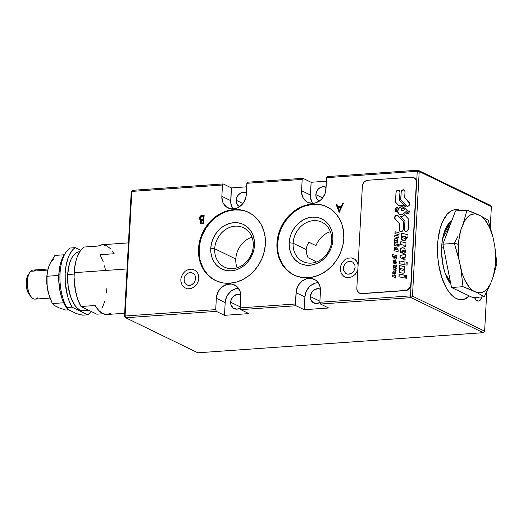 <?xml version="1.0" encoding="UTF-8"?>
<svg xmlns="http://www.w3.org/2000/svg" width="523" height="523" viewBox="0 0 523 523"><rect width="100%" height="100%" fill="white"/><g stroke="black" fill="none" stroke-linecap="round" stroke-linejoin="round"><path stroke-width="0.78" d="M481.925 296.842L480.715 299.555L479.055 300.954L478.127 301.085L476.27 300.182L474.446 297.476A10.199 4.753 -94 0 0 478.44 301.085A10.199 4.753 -94 0 0 481.892 296.953A10.199 4.753 -94 0 1 478.44 301.085A10.199 4.753 -94 0 1 474.446 297.476L476.152 300.071L478.695 301.052L480.284 300.097L481.997 296.554M240.207 308.067A7.649 6.538 115.9 0 1 234.056 308.603A7.649 6.538 115.9 0 1 230.643 302.202L240.201 306.844L230.643 302.202A7.649 6.538 115.9 0 1 240.737 294.848A7.649 6.538 115.9 0 1 240.75 294.854L237.795 294.292L233.977 295.809L231.31 299.319L230.643 302.202L231.003 305.007L233.31 308.171L236.991 309.158L240.207 308.067M461.646 299.718A45.161 21.051 86 0 0 469.085 295.848L467.144 297.522M461.103 210.762L456.939 209.605L452.846 210.181L450.872 211.115L447.178 214.221L442.497 221.745L440.137 228.388L437.954 240.155L437.503 251.132L437.869 257.944L438.712 264.677L441.739 277.314L446.309 287.885L449.048 292.096L452.003 295.449L455.115 297.875L458.311 299.306L461.515 299.725L464.653 299.11L469.406 295.998A45.161 21.051 -94 0 1 461.901 299.705A45.161 21.051 -94 0 1 437.62 244.404A45.161 21.051 -94 0 1 455.553 209.605A45.161 21.051 -94 0 1 460.724 210.586M460.214 210.625A45.161 21.051 86 0 0 455.291 209.625M319.919 302.451A7.649 6.538 115.9 0 1 313.767 302.987A7.649 6.538 115.9 0 1 310.355 296.58L319.913 301.222L310.355 296.58A7.649 6.538 115.9 0 1 320.449 289.226A7.649 6.538 115.9 0 1 320.462 289.232L317.507 288.67L313.689 290.193L311.715 292.37L310.355 296.58L310.714 299.391L313.022 302.549L316.703 303.543L319.919 302.451M239.573 206.663L239.593 206.67A7.649 6.538 115.9 0 1 239.573 206.663A7.649 6.538 115.9 0 1 236.167 200.257L242.907 203.532L236.167 200.257A7.649 6.538 115.9 0 1 246.255 192.902A7.649 6.538 115.9 0 1 246.372 192.954L243.319 192.346L240.704 193.098L238.429 194.863L236.834 197.374L236.167 200.257L236.527 203.068L237.86 205.376L239.959 206.833M319.285 201.041L319.298 201.048A7.649 6.538 115.9 0 1 319.285 201.041A7.649 6.538 115.9 0 1 315.879 194.634L322.619 197.91L315.879 194.634A7.649 6.538 115.9 0 1 325.966 187.28A7.649 6.538 115.9 0 1 326.084 187.339L323.031 186.731L320.416 187.476L318.141 189.241L316.546 191.758L315.879 194.634L316.238 197.446L317.572 199.753L319.671 201.211M199.453 256.231L199.204 249.098L198.518 248.765A37.878 32.367 115.9 0 1 248.497 212.338A37.878 32.367 115.9 0 1 265.377 244.051A37.878 32.367 115.9 0 1 215.398 280.478A37.878 32.367 115.9 0 1 198.518 248.765L199.204 249.098A37.878 32.367 -64.1 0 0 215.744 280.642M251.968 237.226A21.855 18.671 -64.1 0 0 235.795 259.003L214.705 248.758A21.855 18.671 115.9 0 1 243.535 227.747A21.855 18.671 115.9 0 1 253.276 246.045A21.855 18.671 115.9 0 1 224.445 267.057A21.855 18.671 115.9 0 1 214.705 248.758A21.855 18.671 -64.1 0 0 232.84 268.639A21.855 18.671 -64.1 0 0 253.276 246.045L254.485 245.202A24.764 21.162 115.9 0 1 231.323 270.809A24.764 21.162 115.9 0 1 210.776 248.281L214.705 248.758L235.795 259.003A21.855 18.671 -64.1 0 0 237.109 267.822M277.883 250.707L277.628 243.568L276.948 243.241A37.878 32.367 115.9 0 1 326.921 206.807A37.878 32.367 115.9 0 1 343.801 238.527A37.878 32.367 115.9 0 1 293.828 274.954A37.878 32.367 115.9 0 1 276.948 243.241L277.628 243.568A37.878 32.367 -64.1 0 0 294.168 275.118M330.392 231.696A21.855 18.671 -64.1 0 0 315.97 245.64L308.903 242.208L307.034 245.647L306.138 249.549L293.128 243.234A21.855 18.671 115.9 0 1 321.965 222.216A21.855 18.671 115.9 0 1 331.7 240.515A21.855 18.671 115.9 0 1 302.869 261.533A21.855 18.671 115.9 0 1 293.128 243.234A21.855 18.671 -64.1 0 0 311.263 263.115A21.855 18.671 -64.1 0 0 331.7 240.515L332.909 239.671A24.764 21.162 115.9 0 1 309.753 265.285A24.764 21.162 115.9 0 1 289.199 242.75L293.128 243.234L306.138 249.549L306.602 253.733L308.067 257.695L315.134 261.127A21.855 18.671 -64.1 0 0 315.532 262.291M200.597 220L199.779 219.353L199.459 218.013L200.963 220.144L199.59 218.078C199.858 216.496 200.721 215.633 202.185 215.489L202.048 215.424C200.584 215.568 199.721 216.43 199.459 218.013L200.695 215.855L204.133 215.28L203.676 223.772L200.819 223.746L199.832 221.948L200.329 223.328L201.074 223.857M203.179 220.229L203.166 223.014L203.179 220.229L201.015 220.824L200.525 221.883L200.819 222.726L203.166 223.014L202.094 223.014L203.029 222.948L203.179 220.229M200.525 221.883L202.715 220.261M200.956 219.281L201.466 219.457L200.146 217.96L202.414 216.267L200.655 216.868L200.217 218.496L201.087 219.327L203.362 219.425L203.532 216.261L203.362 219.425L202.767 219.385L203.225 219.353L203.395 216.195L202.414 216.267M204.133 215.352L201.27 215.692L200.1 216.627L199.596 218.437L200.374 219.876M200.963 220.144L199.969 222.014L200.825 220.078M203.532 216.261L203.362 219.425L201.002 219.3M203.316 220.294L203.166 223.014L200.897 222.739M293.128 243.234L289.199 242.75A24.764 21.162 115.9 0 1 312.355 217.143A24.764 21.162 115.9 0 1 332.909 239.671L331.7 240.515A21.855 18.671 -64.1 0 0 313.565 220.634A21.855 18.671 -64.1 0 0 293.128 243.234M290.827 273.13L286.009 268.907L282.152 263.625L279.406 257.479M327.274 206.984A37.878 32.367 -64.1 0 0 277.628 243.568L278.661 236.344M280.936 229.303L284.368 222.72L288.827 216.849L294.142 211.913L300.104 208.102M306.491 205.565L313.048 204.401L319.533 204.643M289.199 242.75L289.363 247.418L290.363 251.844L292.154 255.865L294.678 259.323L297.829 262.082L301.483 264.037L305.51 265.122L309.753 265.285L314.042 264.52L318.213 262.86L322.116 260.369L325.587 257.139L328.503 253.302L330.745 249L332.236 244.398L332.909 239.671L332.746 235.004L331.745 230.578L329.954 226.557L327.431 223.099L324.28 220.34L320.625 218.385L316.598 217.306L312.355 217.143L308.067 217.901L303.896 219.562L299.993 222.053L296.521 225.282L293.606 229.12L291.363 233.421L289.873 238.024L289.199 242.75M214.705 248.758L210.776 248.281A24.764 21.162 115.9 0 1 233.931 222.667A24.764 21.162 115.9 0 1 254.485 245.202L253.276 246.045A21.855 18.671 -64.1 0 0 235.141 226.165A21.855 18.671 -64.1 0 0 214.705 248.758M212.397 278.661L207.585 274.438L203.728 269.155L200.982 263.004M248.85 212.515A37.878 32.367 -64.1 0 0 199.204 249.098L200.231 241.868M202.506 234.827L205.944 228.25L210.403 222.373L215.718 217.437L221.68 213.632M228.061 211.096L234.624 209.926L241.103 210.174M210.776 248.281L210.939 252.949L211.939 257.375L213.73 261.395L216.254 264.847L219.405 267.613L223.06 269.567L227.087 270.646L231.323 270.809L235.612 270.045L239.789 268.391L243.685 265.9L247.163 262.67L250.079 258.833L252.321 254.531L253.812 249.922L254.485 245.202L254.322 240.534L253.322 236.108L251.524 232.088L249.007 228.629L245.856 225.871L242.195 223.916L238.174 222.831L233.931 222.667L229.643 223.432L225.472 225.093L221.569 227.583L218.098 230.806L215.182 234.65L212.933 238.952L211.449 243.555L210.776 248.281M312.068 202.349L310.505 197.629L311.107 182.279L302.935 178.31L311.107 182.279L310.414 195.02L301.562 190.725L302.176 179.396L302.935 178.31L247.654 182.207L246.895 183.292L302.176 179.396L302.935 178.31L247.654 182.207L246.895 183.292L246.281 194.621A13.84 11.826 115.9 0 1 228.021 207.932A13.84 11.826 115.9 0 1 221.85 196.341L230.702 200.642A13.84 11.826 -64.1 0 0 232.99 208.952M318.18 282.636A13.84 11.826 -64.1 0 0 304.889 296.966L296.044 292.671A13.84 11.826 115.9 0 1 314.303 279.36A13.84 11.826 115.9 0 1 320.468 290.945L319.854 302.274L410.496 295.887L319.854 302.274L320.462 304.02L411.098 297.633L410.496 295.887L411.098 297.633L483.265 332.68L484.625 331.17L483.265 332.68L411.098 297.633L412.464 296.123L484.625 331.17L486.75 291.945L484.625 331.17L412.464 296.123L410.496 295.887L417.243 171.283L410.496 295.887L412.464 296.123L419.211 171.524L417.243 171.283L326.607 177.676L325.992 188.999A13.84 11.826 115.9 0 1 307.733 202.309A13.84 11.826 115.9 0 1 301.562 190.725L302.176 179.396L246.895 183.292L245.902 197.263L243.816 202.238L242.188 204.388L238.07 207.579L235.736 208.507L230.97 208.84L226.675 207.147L223.504 203.669L222.504 201.427L221.85 196.341L222.465 185.018L223.223 183.933L231.395 187.901L246.699 186.822L231.395 187.901L230.793 203.251L232.356 207.971M311.107 182.279L326.411 181.2L311.107 182.279M317.834 282.655L315.441 283.08L310.924 285.401L308.982 287.205L306.099 291.756L304.889 296.966L304.203 309.708L296.031 305.746L295.43 303.994L296.417 290.03L298.502 285.048L302.078 281.099L306.589 278.785L308.982 278.36L311.355 278.445L315.65 280.145L317.409 281.688L319.821 285.865L320.468 290.945L319.854 302.274L320.462 304.02L411.098 297.633L412.464 296.123L419.211 171.524L418.001 170.197L327.359 176.591L326.607 177.676L417.243 171.283L418.001 170.197L490.169 205.245L418.001 170.197L327.359 176.591L326.607 177.676L325.613 191.64L324.783 194.216L321.9 198.766L319.958 200.571L315.447 202.885L313.048 203.316L308.433 202.623L306.386 201.525L303.216 198.054L301.653 193.333L301.562 190.725L310.414 195.02A13.84 11.826 -64.1 0 0 312.702 203.336M238.468 288.258A13.84 11.826 -64.1 0 0 225.184 302.588L216.332 298.287A13.84 11.826 115.9 0 1 234.592 284.976A13.84 11.826 115.9 0 1 240.757 296.567L240.142 307.897L240.75 309.642L248.922 313.61L224.491 315.33L216.319 311.362L215.718 309.616L125.075 316.003L131.829 191.405L132.581 190.32L223.223 183.933L231.395 187.901L230.702 200.642L221.85 196.341L222.465 185.018L223.223 183.933L132.581 190.32L131.221 191.83L132.581 190.32L131.221 191.83L124.474 316.428L125.683 317.755L197.844 352.803L125.683 317.755L216.319 311.362L224.491 315.33L225.184 302.588L226.387 297.371L227.642 294.972L231.212 291.017L235.729 288.703L238.122 288.278M450.891 223.092A32.485 15.141 86 0 0 446.59 226.688M450.911 284.414A35.401 16.501 -94 0 1 447.427 225.289A35.401 16.501 -94 0 1 451.78 220.726L447.832 224.681L445.491 228.897L443.641 234.101L442.353 240.096L441.667 246.66L441.621 253.524L443.419 267.129L445.197 273.339L447.472 278.837L450.911 284.414M456.429 209.645L460.593 210.802M419.211 171.524L491.378 206.572L490.273 226.89L491.378 206.572L419.211 171.524L418.001 170.197L417.243 171.283L419.211 171.524M320.462 304.02L328.627 307.988L320.462 304.02M304.203 309.708L328.627 307.988L304.203 309.708L304.889 296.966L296.044 292.671L295.43 303.994L240.142 307.897L240.75 309.642L296.031 305.746L295.43 303.994L240.142 307.897L240.757 296.567L240.109 291.488L237.697 287.31L235.938 285.767L231.643 284.067L226.877 284.401L222.367 286.722L218.791 290.67L216.705 295.645L216.332 298.287L225.184 302.588L224.491 315.33L248.922 313.61L240.75 309.642L296.031 305.746L304.203 309.708M483.265 332.68L197.844 352.803L483.265 332.68M215.718 309.616L216.332 298.287L215.718 309.616L216.319 311.362L125.683 317.755L125.075 316.003L125.683 317.755L124.474 316.428L125.075 316.003L124.474 316.428L131.221 191.83L131.829 191.405L125.075 316.003L215.718 309.616M336.792 204.133L336.152 204.179L339.218 212.345L336.014 204.114L339.113 212.358L336.014 204.114L336.766 204.062L337.897 206.775L341.395 206.526L337.76 206.703L341.395 206.526L342.578 203.656L341.258 206.461L342.578 203.656L343.33 203.597L339.211 212.351L343.33 203.597M338.08 207.553L340.833 207.356L339.394 210.769L340.97 207.422L338.08 207.553L339.264 210.704L340.97 207.422L339.394 210.769M343.297 203.676L342.715 203.722L341.395 206.526L337.897 206.775M222.465 185.018L131.829 191.405L222.465 185.018M340.264 268.397L340.538 266.449L342.075 262.781L344.709 259.872L348.03 258.166L351.541 257.917L354.705 259.166L356.006 260.304L357.784 263.383L358.196 265.207L357.046 261.729L354.705 259.166L351.541 257.917L348.03 258.166L344.709 259.872L342.075 262.781L340.538 266.449L340.329 270.319L340.264 268.397M357.987 269.07L357.372 270.966L355.248 274.32L352.208 276.674L348.723 277.674L345.324 277.157L343.814 276.353L341.48 273.797L340.329 270.319L341.48 273.797L343.814 276.353L345.324 277.157L348.723 277.674L352.208 276.674L355.248 274.32L357.372 270.966L357.987 269.07M180.84 279.635L181.115 277.687L182.651 274.019L185.286 271.11L188.607 269.404L192.124 269.155L195.288 270.404L197.622 272.967L198.361 274.621L198.838 278.367L197.949 282.204L195.824 285.558L194.393 286.885L191.072 288.598L187.554 288.846L184.39 287.591L182.056 285.035L180.906 281.557L180.84 279.635L180.906 281.557L182.056 285.035L184.39 287.591L187.554 288.846L189.3 288.912L191.072 288.598L194.393 286.885L195.824 285.558L197.949 282.204L198.838 278.367L198.361 274.621L197.622 272.967L195.288 270.404L192.124 269.155L190.379 269.09L188.607 269.404L185.286 271.11L182.651 274.019L181.115 277.687L180.84 279.635M198.518 248.765L199.551 241.541L201.826 234.5L205.264 227.917L209.723 222.046L215.031 217.11L221 213.299L227.381 210.762L233.944 209.599L240.423 209.847L246.581 211.495L252.178 214.489L256.996 218.712L260.846 224.001L263.592 230.146L265.122 236.919L265.377 244.051L264.344 251.282L262.069 258.323L258.637 264.906L254.178 270.777L248.863 275.713L242.901 279.517L236.514 282.054L229.957 283.224L223.471 282.976L217.313 281.322L211.717 278.328L206.899 274.104L203.048 268.822L200.302 262.677L198.773 255.904L198.518 248.765M276.948 243.241L277.975 236.01L280.256 228.969L283.688 222.386L288.147 216.515L293.462 211.58L299.424 207.775L305.805 205.232L312.368 204.068L318.853 204.316L325.005 205.97L330.601 208.965L335.42 213.181L339.277 218.47L342.022 224.615L343.546 231.388L343.801 238.527L342.768 245.751L340.493 252.792L337.06 259.375L332.602 265.246L327.287 270.182L321.325 273.993L314.938 276.53L308.38 277.693L301.895 277.445L295.737 275.791L290.147 272.797L285.329 268.58L281.472 263.291L278.726 257.146L277.197 250.373L276.948 243.241M490.169 205.245L491.378 206.572L490.169 205.245M37.689 297.875A14.566 6.792 -94 0 1 31.498 297.188A14.566 6.792 -94 0 1 29.752 272.483A14.566 6.792 -94 0 1 30.7 271.293L47.737 270.09L30.7 271.293A14.566 6.792 86 0 0 27.739 287.833A14.566 6.792 86 0 0 35.218 299.117L49.999 298.071M29.752 272.483L28.072 275.085A11.656 5.433 86 0 0 29.465 294.848L31.498 297.188M29.484 294.867L27.542 291.468L26.196 285.055L26.68 278.55L28.079 275.072M48.011 269.005L33.171 270.051A14.566 6.792 86 0 0 30.7 271.293A14.566 6.792 -94 0 1 35.786 270.934M55.569 306.007L58.896 307.766L65.702 310.054L68.722 309.845L65.702 310.054L58.896 307.766L55.503 306.112L52.339 303.569L63.656 302.771L52.339 303.569L49.574 296.887L47.698 290.049A24.764 11.545 86 0 0 48.574 293.723A24.764 11.545 86 0 0 48.593 293.782M48.574 293.723L47.148 286.558L46.959 276.249L58.484 275.438L58.759 276.026M58.589 307.478L55.503 306.112L52.339 303.569L48.508 293.488M47.247 272.797L47.148 273.516A24.764 11.545 86 0 0 47.698 290.049L46.861 283.08L47.135 273.745L48.116 268.613L50.149 263.317L54.941 255.427L64.29 254.766L54.941 255.427L50.149 263.317L48.175 268.476M58.798 274.993L58.484 275.438L46.959 276.249L47.508 271.202L48.999 265.978A24.764 11.545 86 0 1 53.712 259.225M49.979 263.769L48.999 265.978M47.155 273.483L46.854 283.682L48.58 293.756M65.715 252.57L64.028 255.172A32.047 14.938 86 0 0 58.818 274.516L60.027 273.673A34.963 16.298 -94 0 1 65.715 252.57A34.963 16.298 -94 0 1 70.069 248.033A34.963 16.298 86 0 0 60.027 273.673A34.963 16.298 86 0 0 66.846 307.504L71.991 307.138A34.963 16.298 -94 0 1 65.172 273.313A34.963 16.298 -94 0 1 75.214 247.673L70.069 248.033L75.214 247.673L73.253 249.229L69.801 254.015L68.369 257.153L66.231 264.645L65.172 273.313L65.264 282.538L67.526 295.998L68.801 300.071L71.991 307.138L87.812 314.82L91.59 311.139M79.758 251.726L79.431 251.746A29.576 13.788 86 0 0 67.689 274.536L74.109 274.085L67.689 274.536A29.576 13.788 86 0 0 83.588 310.747L88.949 310.368M128.455 242.888L102.194 244.738A34.963 16.298 86 0 0 98.357 246.039L84.21 247.039A34.963 16.298 86 0 0 74.174 272.679L127.043 268.953L74.174 272.679A34.963 16.298 86 0 0 80.993 306.504L96.814 314.186L103.129 313.741L96.814 314.186L80.993 306.504L95.134 305.51A34.963 16.298 86 0 0 107.11 314.493L124.644 313.257M91.309 311.512A34.963 16.298 -94 0 1 87.812 314.82L82.667 315.186L76.652 313.695L67.722 309.355L65.623 306.452L62.08 298.868L59.707 289.585L58.739 279.524L58.818 274.516L60.093 265.168L61.256 261.062L64.054 255.132M110.954 313.192L106.954 314.5L102.815 313.597L98.788 310.538L95.134 305.51L80.993 306.504L77.796 299.437L75.502 291.036L74.07 277.262L74.56 268.234L76.175 260.081L77.371 256.518L80.437 250.726L84.21 247.039L98.357 246.039L102.351 244.731L106.496 245.633L110.523 248.7M112.412 250.981L114.177 253.727L100.03 254.721L103.227 261.794M104.495 265.861L105.522 270.188M106.849 288.546L106.463 292.991M104.848 301.143L102.22 307.844M80.719 250.347L75.214 247.673L80.719 250.347M87.106 309.472L85.36 310.368L82.68 310.747L79.954 309.989L77.286 308.125L74.782 305.236L70.638 296.829L68.147 286.048L67.689 274.536L69.337 264.05L70.886 259.696L72.841 256.178L75.129 253.622L77.659 252.125L79.489 251.746M66.846 307.504A34.963 16.298 -94 0 1 60.027 273.673L58.818 274.516A32.047 14.938 86 0 0 67.722 309.355L66.846 307.504L71.991 307.138L87.812 314.82L82.667 315.186L76.652 313.695L67.722 309.355L66.846 307.504M195.713 278.582L194.53 282.25L192.81 284.146L190.64 285.264L188.352 285.427L186.286 284.61L184.279 281.858L184.142 278.144L185.149 275.745L186.868 273.849L189.038 272.731L191.326 272.575L193.392 273.385L194.922 275.059L195.713 278.582L194.922 275.059L193.392 273.385L190.189 272.529L187.914 273.176L185.149 275.745L184.142 278.144L184.279 281.858L186.286 284.61L188.352 285.427L191.764 284.819L194.53 282.25L195.713 278.582M355.137 267.345L353.953 271.012L352.234 272.908L350.064 274.026L347.769 274.189L345.703 273.372L343.703 270.62L343.565 266.907L344.572 264.507L346.291 262.611L348.462 261.493L350.75 261.33L352.816 262.147L354.823 264.899L355.137 267.345L354.823 264.899L352.816 262.147L350.75 261.33L347.337 261.938L344.572 264.507L343.565 266.907L343.703 270.62L345.703 273.372L347.769 274.189L351.188 273.581L353.953 271.012L355.137 267.345M479.16 297.129L477.989 297.554L476.773 296.959L477.989 297.554L479.16 297.129M402.913 206.945L401.572 206.735A4.191 3.576 115.9 0 1 403.181 207.036A4.191 3.576 115.9 0 1 403.828 207.454L407.299 210.39L403.481 213.829A4.191 3.576 115.9 0 1 401.134 214.875A4.191 3.576 115.9 0 1 399.526 214.574A4.191 3.576 115.9 0 1 397.807 210.135A4.191 3.576 115.9 0 1 401.572 206.735L401.71 206.801A4.191 3.576 -64.1 0 0 397.951 210.161A4.191 3.576 -64.1 0 0 399.592 214.607M402.004 210.749A1.438 1.229 -64.1 0 0 402.625 210.887L402.488 210.821A1.438 1.229 115.9 0 1 402.638 208.03A1.438 1.229 115.9 0 1 403.41 208.278L403.547 208.344A1.438 1.229 -64.1 0 0 403.259 208.174M406.057 213.606L409.091 210.677A2.229 1.909 115.9 0 1 405.92 213.541L406.057 213.606A2.229 1.909 -64.1 0 0 406.391 213.842M404.083 189.914A2.229 1.909 -64.1 0 0 401.206 192.085L400.657 199.642L406.848 206.173L408.705 205.846L409.659 203.558L404.697 197.563L409.182 202.486A2.229 1.909 115.9 0 1 406.234 205.748L400.657 199.642L406.371 205.814A2.229 1.909 -64.1 0 0 406.802 206.154M405.227 236.644L405.73 237.52L404.939 238.305A0.863 0.739 115.9 0 1 404.795 238.298L404.933 238.364A0.863 0.739 -64.1 0 0 405.077 238.37L404.939 238.305A0.863 0.739 115.9 0 1 404.795 238.298L402.429 237.756A0.876 0.745 115.9 0 1 401.854 236.586A0.876 0.745 115.9 0 1 402.9 236.108L405.227 236.644A0.863 0.739 115.9 0 1 404.939 238.305L405.077 238.37A0.863 0.739 -64.1 0 0 405.43 236.729M404.684 214.842L402.887 216.084L401.187 216.515A5.805 4.962 -64.1 0 0 404.436 215.071L404.299 214.999A5.805 4.962 115.9 0 1 401.049 216.45L401.187 216.515A5.805 4.962 115.9 0 1 400.598 216.522A5.805 4.962 -64.1 0 0 401.187 216.515L401.049 216.45A5.805 4.962 115.9 0 1 400.461 216.457L404.972 221.085L404.377 229.394L404.874 230.891L406.227 231.428L406.992 231.205L408.319 229.12A2.229 1.909 115.9 0 1 404.377 229.394L404.514 229.466A2.229 1.909 -64.1 0 0 405.443 231.297M397.611 215.391L395.434 216.012L394.78 217.588L395.27 219.078L399.762 224.001L399.415 230.571L399.801 231.244L401.161 231.787L402.586 231.048L403.246 229.479A2.229 1.909 115.9 0 1 399.31 229.754L399.448 229.819A2.229 1.909 -64.1 0 0 400.37 231.656M359.576 293.174A5.825 4.982 -64.1 0 0 359.706 293.246A5.825 4.982 -64.1 0 0 361.949 293.665L405.658 290.585A5.825 4.982 -64.1 0 0 411.111 284.558L416.36 182.481L410.836 284.427A5.825 4.982 115.9 0 1 405.39 290.455L361.674 293.534A5.825 4.982 115.9 0 1 359.438 293.109A5.825 4.982 115.9 0 1 356.836 288.232L362.361 186.286A5.825 4.982 115.9 0 1 367.806 180.258L411.523 177.179A5.825 4.982 115.9 0 1 413.758 177.604A5.825 4.982 115.9 0 1 416.36 182.481L416.628 182.612A5.825 4.982 -64.1 0 0 414.033 177.735A5.825 4.982 -64.1 0 0 413.896 177.67M397.657 215.411A2.229 1.909 -64.1 0 0 395.27 219.078L399.762 224.001L399.448 229.819L399.938 231.316M395.133 219.013A2.229 1.909 115.9 0 1 398.088 215.751L396.728 215.215L395.303 215.947L394.643 217.516L395.133 219.013M404.593 214.744L408.842 219.399L404.593 214.744L402.756 216.019L401.049 216.45A5.805 4.962 115.9 0 1 400.461 216.457L404.972 221.085L404.619 230.283M404.835 221.02L400.461 216.457L404.835 221.02M407.862 237.54L406.306 237.187L407.862 237.54L408.012 234.709L401.304 233.18L408.012 234.709M405.698 239.979L405.22 240.266L406.351 238.861L406.306 237.187M403.723 240.475L402.514 240.162L405.22 240.266M402.22 237.723A0.876 0.745 -64.1 0 0 402.566 237.821L401.873 237.442L401.795 236.742L402.9 236.108M404.795 238.298L402.429 237.756L404.795 238.298M402.514 240.162L401.461 239.142L401.049 237.887L401.304 233.18L408.012 234.749L401.442 233.245L401.187 237.952L402.612 240.201M405.364 236.71L405.868 237.586L405.077 238.37A0.863 0.739 115.9 0 1 404.933 238.364L402.246 237.736M405.841 245.686L405.515 245.614L405.841 245.686L405.998 242.862L400.847 241.685L405.998 242.862M405.783 246.817L404.599 246.549L405.783 246.817L405.515 245.614M403.834 245.261L404.724 246.581M404.599 246.549L403.782 245.215L400.69 244.509L400.847 241.685L405.998 242.894L400.984 241.75L400.834 244.542M401.252 252.746L400.461 252.674L401.252 252.746L401.167 251.563M402.867 253.295L402.507 250.824M400.579 252.687L400.278 250.595L400.912 248.608L401.867 247.856L403.416 247.882M403.344 251.838L404.56 251.975L404.867 251.341L404.482 250.85M402.494 257.734L405.109 259.316L402.494 257.734L405.214 257.309L402.494 257.734M405.057 260.277L400.141 257.296L400.245 255.394L405.364 254.603L400.108 255.322L400.003 257.231L405.05 260.291L405.109 259.316M400.108 255.322L405.364 254.511L400.108 255.322M407.051 265.194L405.926 264.939L407.051 265.194L407.208 262.369L407.051 265.194M407.208 262.402L406.214 262.18L406.064 264.971M399.788 263.749L399.945 260.957L404.952 262.101L399.807 260.885L404.959 262.062L399.807 260.885L399.65 263.716L404.802 264.893L399.65 263.716M399.546 268.247L399.69 265.586L404.56 266.697L399.552 265.521L399.409 268.214L403.083 269.057L403.481 269.561L402.854 270.371L399.324 269.535L402.717 270.306L399.324 269.535L399.167 272.385L403.148 273.294L399.167 272.385M399.552 265.521L404.567 266.665L399.552 265.521M404.403 269.574L404.567 266.665M399.304 272.411L399.461 269.6L403.076 270.371L403.586 269.875L403.22 269.123M406.495 275.477L405.508 275.255L405.358 278.046M406.502 275.444L406.345 278.269L406.502 275.444L405.371 275.19L405.22 278.014L406.345 278.269M399.082 276.824L399.232 274.026L404.246 275.17L399.095 273.96L404.246 275.137L399.095 273.96L398.944 276.791L404.096 277.968L398.944 276.791M395.1 277.922L394.525 277.131M392.734 276.687L392.825 275L395.819 275.686L392.688 274.935L395.819 275.647L395.748 277.027L395.819 275.647L392.688 274.935L392.596 276.654L394.473 277.085L395.689 278.059L395.368 276.942L395.748 277.027M395.989 272.829L395.532 271.548L393.93 270.751L392.727 272.065L392.878 273.797L393.355 273.836L393.303 273.117L393.316 273.509M394.133 272.686L394.368 274.176M394.721 270.901L393.204 271.345L392.995 273.804M395.427 272.548L395.695 273.098L395.323 273.464L394.519 273.241L394.473 272.594L395.578 272.849L394.662 273.313M396.12 270.058L396.094 270.659L393.021 268.796L396.094 270.639L396.12 270.058L394.42 268.992L396.199 268.711L394.42 268.992M393.139 266.593L394.865 267.619L393.139 266.593L394.728 267.554L393.074 267.809L393.021 268.796L396.094 270.659L393.152 268.861L393.211 267.874L394.865 267.619L393.276 266.658L393.204 265.429L396.401 264.939L396.316 266.553L396.401 264.939L393.204 265.429L393.139 266.593M396.395 265.024L393.335 265.501L396.395 265.024M396.244 267.861L396.199 268.711L396.244 267.861L394.538 266.828L396.316 266.553M396.499 262.553L395.466 260.369L394.682 260.049L393.727 260.428L393.453 262.631L394.793 264.069M394.29 261.369L396.088 261.827L396.14 262.585L393.806 262.363L393.754 261.605L394.29 261.369M395.61 262.814L393.976 262.441L395.61 262.814M395.198 260.199L394.205 260.245L393.642 260.827L393.44 262.16L394.133 263.605L393.636 263.062L395.153 264.108L396.454 262.951M396.061 261.807L396.375 262.454L395.937 262.886L393.943 262.428M396.892 255.584L396.656 258.434L396.892 255.584L392.629 254.616L392.531 256.42L393.773 256.708L392.531 256.42M394.532 256.61L396.31 257.055L396.349 257.695L394.126 257.447L394.532 256.61A0.477 0.405 115.9 0 0 394.27 257.519A0.477 0.405 -64.1 0 0 394.407 257.584L396.199 257.957L396.591 257.414L396.303 257.048M396.885 255.623L392.766 254.681L392.675 256.453M396.656 258.434L395.911 259.166L394.545 259.022L393.714 258.042L393.773 256.708L393.852 258.107L394.617 259.042M397.238 249.111L397.251 248.628L397.238 249.111M398.081 251.615L394.002 250.687L398.081 251.615L398.18 249.811L397.16 249.471M394.139 250.72L394.368 247.909L395.113 247.176L396.408 247.301L395.793 247.104L396.342 247.255L394.976 247.111L394.237 247.837L394.002 250.687M396.728 248.896L396.643 249.687L394.747 249.249A0.412 0.353 -64.1 0 0 394.872 249.314L394.734 249.249A0.412 0.353 115.9 0 1 394.963 248.458L396.735 248.896L396.369 249.621L394.734 249.249L394.505 248.771L396.597 248.83M398.173 249.844L397.264 249.602M397.421 246.124L394.283 245.405L397.421 246.124L397.513 244.404L397.421 246.124M394.427 245.437L394.512 243.751L397.513 244.437M395.597 240.07L395.113 240.541L395.499 240.926A0.412 0.353 -64.1 0 1 395.375 240.868L397.591 241.371L395.368 240.861A0.412 0.353 115.9 0 1 395.597 240.07L397.637 240.534L397.722 238.926L395.296 238.377L397.722 238.926M394.59 242.397L394.983 238.566L397.722 238.965L395.068 238.403L394.571 239.083L394.453 242.365L397.5 243.058L397.591 241.371M394.885 236.919L394.976 235.239L398.918 236.135L394.839 235.167L398.918 236.102L394.839 235.167L394.747 236.886L398.827 237.821L394.747 236.886M398.029 232.467L395.028 231.748L397.356 232.277L395.028 231.748L394.93 233.467L397.781 234.507L397.8 234.121L398.487 234.278L397.8 234.121M397.892 232.402L398.631 232.572L397.892 232.402M397.382 234.415L397.258 234.036M395.068 233.5L395.159 231.813L397.905 232.147M398.65 234.709L398.487 234.278L398.99 234.788L399.075 233.232L398.631 232.572M396.244 212.05A5.805 4.962 115.9 0 1 397.552 207.546L396.31 207.781L395.355 208.782L395.061 210.141L395.551 211.325A2.229 1.909 115.9 0 1 397.552 207.546L396.48 209.703L396.244 212.05L395.551 211.325L396.238 211.972M397.689 207.611L396.447 207.847L395.486 208.847L395.198 210.207L395.689 211.397A2.229 1.909 -64.1 0 1 397.519 207.592M401.076 192.019A2.229 1.909 115.9 0 1 405.011 191.745L404.514 190.248L403.161 189.712L401.729 190.45L401.076 192.019M404.037 189.895L401.867 190.516M401.206 192.085L400.795 199.708L406.371 205.814M396.003 192.379A2.229 1.909 115.9 0 1 399.938 192.098L399.448 190.607L398.088 190.071L396.663 190.803L396.003 192.379L395.48 202.094L399.147 206.036L395.61 202.166L396.003 192.379M399.016 190.267A2.229 1.909 -64.1 0 0 396.14 192.444M403.651 205.487L405.541 206.807L399.487 200.479L405.541 206.807L403.514 205.421L402.063 205.153L399.101 206.069L395.48 202.094L399.101 206.069A5.805 4.962 115.9 0 1 403.893 205.585A5.805 4.962 115.9 0 1 404.782 206.16L404.92 206.225A5.805 4.962 -64.1 0 0 404.031 205.65A5.805 4.962 -64.1 0 0 403.965 205.617M396.336 191.601L397.46 190.359L398.971 190.248M403.41 208.278L404.737 209.35L403.41 208.278L404.599 209.285L402.906 210.717L402.01 210.749L401.363 210.043L401.422 208.978L402.148 208.174L403.41 208.278M403.292 210.462A1.438 1.229 115.9 0 1 402.488 210.821L402.625 210.887A1.438 1.229 -64.1 0 0 403.429 210.527L403.292 210.462M403.259 207.075A4.191 3.576 -64.1 0 0 401.71 206.801L399.618 207.631L398.16 209.553L397.82 211.92L399.252 214.404M403.187 208.147L404.737 209.35L403.043 210.782L401.749 210.54M362.361 186.286L362.87 184.089L364.086 182.174L365.819 180.834L367.806 180.258L411.523 177.179L414.327 177.931L416.086 180.343L416.36 182.481L410.836 284.427L409.803 287.63L407.378 289.879L405.39 290.455L361.674 293.534L358.87 292.782L357.111 290.37L356.836 288.232L362.361 186.286M407.299 210.39L403.828 207.454L401.572 206.735L400.141 207.147L398.402 208.762L397.689 211.854L398.585 213.868L401.134 214.875L403.481 213.829L407.299 210.39M405.92 213.541L407.175 213.972L408.574 213.266L409.254 211.737L409.091 210.677L405.92 213.541M399.487 200.479L399.938 192.098M404.697 197.563L405.011 191.745M398.827 237.821L398.918 236.102M397.513 244.404L394.381 243.685L394.283 245.405M399.154 244.568L398.467 244.411L398.376 246.13L399.062 246.287L399.154 244.568M397.251 248.628L396.342 247.255M393.303 273.117L394.1 272.64L394.107 274.013L394.545 274.209L395.937 273.464M404.096 277.968L404.246 275.137M403.148 273.294L404.207 272.646L404.155 269.659M404.802 264.893L404.959 262.062M407.208 262.369L406.077 262.115L405.926 264.939M405.214 257.309L405.364 254.511M401.265 251.053L402.599 250.942L402.795 253.282L404.142 253.276L405.488 252.132L405.502 250.445L404.828 248.987L403.298 247.824L402.187 247.673L400.781 248.543L400.219 249.837L400.461 252.674M408.319 229.12L408.842 219.399M403.246 229.479L403.658 221.857L398.088 215.751L403.658 221.857M403.756 250.654L404.671 251.053L404.423 251.909L403.076 251.602L403.155 250.916L403.756 250.654M399.154 244.607L398.604 244.483L398.513 246.163M458.109 256.087L459.155 260.362A39.624 18.468 -94 0 1 458.468 244.372L454.376 243.372L458.109 256.087M470.471 289.592L472.759 290.572A39.624 18.468 -94 0 1 460.979 269.508L463.012 286.689L470.471 289.592M455.487 210.959L466.974 210.148L455.487 210.959L442.889 244.182L454.376 243.372L442.889 244.182L451.526 287.5L463.012 286.689L460.979 269.508L459.155 260.362L454.376 243.372L457.782 236.677L454.474 243.182L458.468 244.372A39.624 18.468 -94 0 1 460.717 230.172L464.725 220.745L469.445 215.574L471.197 214.593L474.851 213.822L476.721 214.031L481.206 216.162A39.624 18.468 -94 0 1 492.986 237.226L488.214 220.242L481.206 216.162L484.749 219.588L489.43 227.23L492.986 237.226L494.81 246.379A39.624 18.468 -94 0 1 493.248 276.569L496.85 263.559L494.81 246.379L495.621 258.257L495.216 265.998L493.248 276.569L490.587 283.584A39.624 18.468 -94 0 1 477.244 292.703L484.252 296.783L490.587 283.584L487.769 288.075L484.52 291.161L480.964 292.73L477.244 292.703L472.759 290.572L469.216 287.147L464.535 279.511L462.018 273.052L459.155 260.362L458.697 256.368L458.351 248.333L458.763 240.6L460.717 230.172L463.378 223.151L466.974 210.148L481.206 216.162L488.214 220.242L492.986 237.226L494.81 246.379L496.85 263.559L493.248 276.569L490.587 283.584L484.252 296.783L472.766 297.594L484.252 296.783L477.244 292.703L463.012 286.689L451.526 287.5L472.766 297.594M472.04 212.07L466.974 210.148L463.378 223.151A39.624 18.468 -94 0 1 476.721 214.031L472.04 212.07M443.609 247.771L441.615 247.909L443.609 247.771M445.132 273.15A30.596 14.258 86 0 0 450.414 281.904L445.132 273.15M445.236 229.479L450.323 224.589A31.027 14.467 -94 0 0 445.236 229.479M449.95 225.57L442.674 238.253A30.596 14.258 86 0 1 449.95 225.57M450.695 283.329A31.027 14.467 -94 0 1 448.904 281.472L450.695 283.329M461.391 299.744L461.901 299.705M455.036 209.645L455.553 209.605M216.084 280.812L215.398 280.478M294.508 275.281L293.828 274.954M327.601 207.141L326.921 206.807M249.177 212.671L248.497 212.338"/></g></svg>
